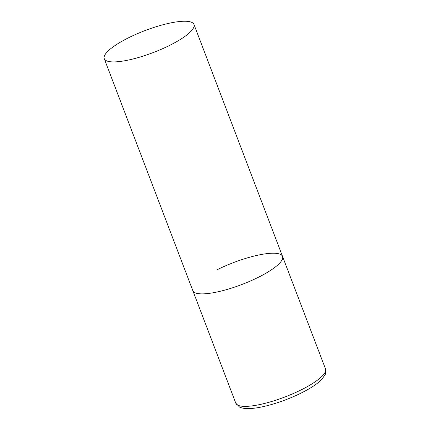 <?xml version="1.0" encoding="UTF-8"?>
<svg xmlns="http://www.w3.org/2000/svg" width="430" height="430" viewBox="0 0 430 430"><rect width="100%" height="100%" fill="white"/><g stroke="black" fill="none" stroke-linecap="round" stroke-linejoin="round"><path stroke-width="0.64" d="M258.322 277.312A48.009 11.728 159.1 0 1 192.839 290.675A48.009 11.728 -20.9 0 0 197.644 293.523A48.009 11.728 -20.9 0 0 250.33 281.043A48.009 11.728 -20.9 0 0 282.542 256.42A48.009 11.728 159.1 0 1 258.322 277.312M217.059 269.777A48.009 11.728 159.1 0 1 282.542 256.42L325.505 368.924A48.009 11.728 159.1 0 1 301.285 389.816A48.009 11.728 159.1 0 1 235.801 403.179L239.58 407.102C242.821 408.575 247.363 408.978 253.211 408.301C266.17 407.022 286.031 400.652 301.349 392.956C310.675 388.301 317.528 383.743 321.903 379.281L325.3 374.369L325.505 368.924M189.157 21.597A48.009 11.728 -20.9 0 0 136.471 34.078A48.009 11.728 -20.9 0 0 104.259 58.706A48.009 11.728 -20.9 0 0 109.064 61.554A48.009 11.728 -20.9 0 0 161.75 49.074A48.009 11.728 -20.9 0 0 193.962 24.451A48.009 11.728 -20.9 0 0 189.157 21.597M104.259 58.706L235.801 403.179M282.542 256.42L193.962 24.451"/></g></svg>
